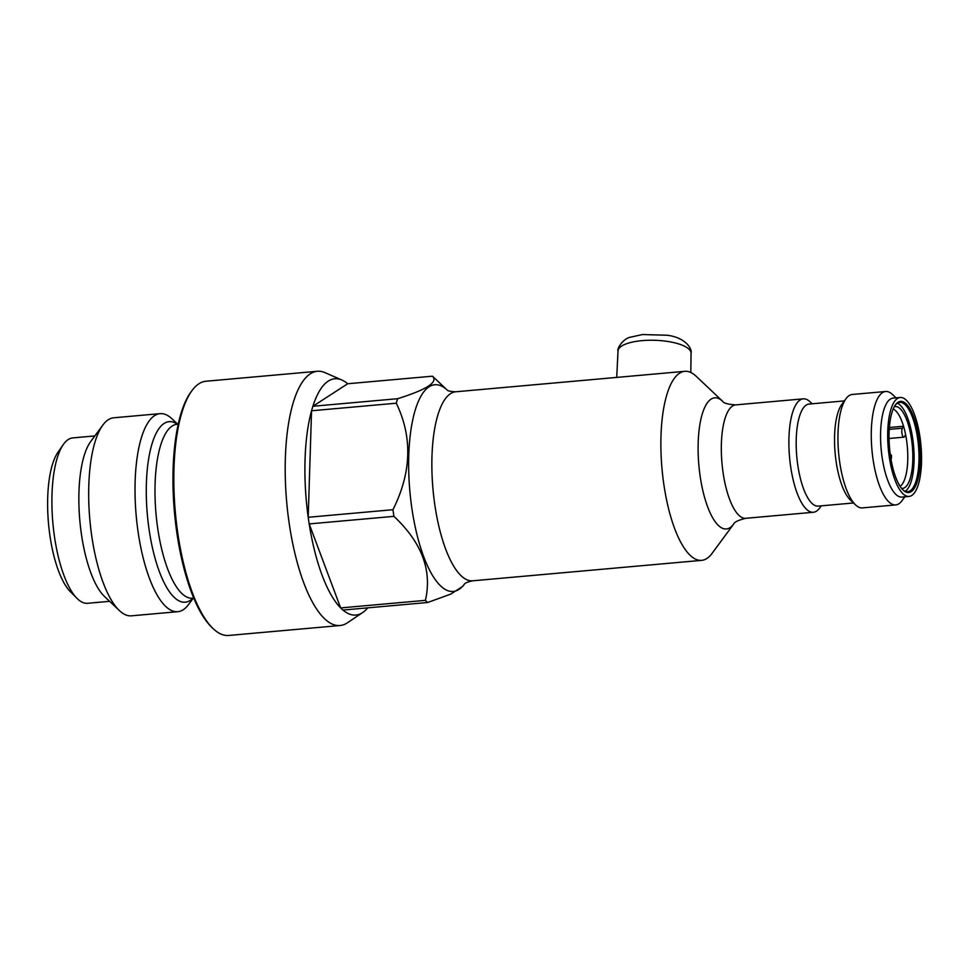 <?xml version="1.0" encoding="UTF-8"?>
<svg xmlns="http://www.w3.org/2000/svg" width="970" height="970" viewBox="0 0 970 970"><rect width="100%" height="100%" fill="white"/><g stroke="black" fill="none" stroke-linecap="round" stroke-linejoin="round"><path stroke-width="1.45" d="M464.618 583.855L464.387 584.158C464.982 583.006 467.734 581.891 472.645 580.812A94.89 31.355 -95.1 0 1 432.972 489.086A94.89 31.355 -95.1 0 1 455.754 391.783L684.784 371.328A94.89 31.355 -95.1 0 1 696.036 376.142A94.89 31.355 -95.1 0 1 696.254 376.336L722.674 401.337A65.827 21.752 -95.1 0 0 722.492 401.168A65.827 21.752 -95.1 0 0 698.897 465.551A65.827 21.752 -95.1 0 0 733.611 524.139L712.065 553.397A94.89 31.355 -95.1 0 1 701.662 560.357A94.89 31.355 -95.1 0 1 661.989 468.631A94.89 31.355 -95.1 0 1 684.784 371.328M890.29 454.166L891.478 455.269L891.381 458.604L890.799 458.058M905.616 434.681L904.452 436.67A4.741 1.564 -95.1 0 1 903.834 437.167A4.741 1.564 -95.1 0 1 901.979 433.59A4.741 1.564 -95.1 0 1 902.379 428.207L903.543 426.23A39.382 13.01 -95.1 0 1 905.616 434.681A39.382 13.01 -95.1 0 1 900.087 486.297M893.188 409.049A39.382 13.01 -95.1 0 1 903.543 426.23L889.357 427.491M894.304 406.697A41.104 13.58 -95.1 0 1 900.051 408.612A41.104 13.58 -95.1 0 1 910.575 433.699A41.104 13.58 -95.1 0 1 901.603 488.407M905.216 491.269A44.814 14.805 84.9 0 0 913.885 450.262A44.814 14.805 84.9 0 0 900.16 405.12A44.814 14.805 84.9 0 0 897.359 403.241M906.101 400.004A49.676 16.417 -95.1 0 1 921.5 454.166A49.676 16.417 -95.1 0 1 909.048 496.434A49.676 16.417 -95.1 0 1 888.277 448.419A49.676 16.417 -95.1 0 1 900.208 397.482A49.676 16.417 -95.1 0 1 906.101 400.004M909.048 496.434L901.918 497.076A49.676 16.417 -95.1 0 1 881.148 449.061A49.676 16.417 -95.1 0 1 893.079 398.124L900.208 397.482M904.864 496.81L901.979 500.738A56.927 18.818 -95.1 0 1 895.734 504.909A56.927 18.818 -95.1 0 1 871.933 449.874A56.927 18.818 -95.1 0 1 885.61 391.504A56.927 18.818 -95.1 0 1 892.364 394.39A56.927 18.818 -95.1 0 1 892.485 394.499L896.025 397.858M885.61 391.504L852.29 394.475A56.927 18.818 84.9 0 0 846.046 398.646A56.927 18.818 84.9 0 0 838.613 452.857A56.927 18.818 84.9 0 0 855.54 504.885A56.927 18.818 84.9 0 0 855.661 505.006A56.927 18.818 84.9 0 0 862.415 507.892L895.734 504.909M850.484 500.096A51.24 16.927 -95.1 0 1 850.363 499.986A51.24 16.927 -95.1 0 1 835.134 453.16A51.24 16.927 -95.1 0 1 841.827 404.381L846.046 398.646M853.515 502.969L818.207 506.122A51.24 16.927 -95.1 0 1 796.782 456.591A51.24 16.927 -95.1 0 1 809.089 404.053L844.397 400.901M821.25 505.843L819.601 508.098A56.927 18.818 -95.1 0 1 813.357 512.269A56.927 18.818 -95.1 0 1 789.556 457.234A56.927 18.818 -95.1 0 1 803.233 398.852A56.927 18.818 -95.1 0 1 809.986 401.738A56.927 18.818 -95.1 0 1 810.108 401.859L812.132 403.775M895.189 405.23A44.814 14.805 -95.1 0 1 899.748 402.404A44.814 14.805 -95.1 0 1 905.071 404.672A44.814 14.805 -95.1 0 1 918.954 453.536A44.814 14.805 -95.1 0 1 907.726 491.669A44.814 14.805 -95.1 0 1 902.743 489.692M905.992 403.702A45.76 15.12 -95.1 0 1 920.166 461.514A45.76 15.12 -95.1 0 1 903.167 490.117A45.76 15.12 -95.1 0 1 889.575 448.298A45.76 15.12 -95.1 0 1 895.54 404.732A45.76 15.12 -95.1 0 1 905.992 403.702M193.272 598.138L188.653 604.407A99.413 32.847 -95.1 0 1 177.752 611.694L131.423 615.829A99.413 32.847 -95.1 0 1 119.407 610.591L104.517 596.501A83.032 27.439 -95.1 0 1 79.831 520.623A83.032 27.439 -95.1 0 1 90.671 441.58L102.832 425.078A99.413 32.847 -95.1 0 1 113.732 417.791L160.074 413.644A99.413 32.847 -95.1 0 1 172.09 418.894L177.74 424.242M109.61 601.327L87.591 603.291A83.032 27.439 -95.1 0 1 76.994 598.357A83.032 27.439 -95.1 0 1 52.877 523.036A83.032 27.439 -95.1 0 1 63.256 444.636A83.032 27.439 -95.1 0 1 72.823 437.894L94.842 435.93M76.994 598.357L70.349 591.688A75.248 24.868 -95.1 0 1 48.5 523.424A75.248 24.868 -95.1 0 1 57.909 452.372L63.256 444.636M432.438 376.19A118.607 39.188 -95.1 0 1 433.857 377.463L447.109 390.001A103.778 34.289 -95.1 0 0 409.861 491.147A103.778 34.289 -95.1 0 0 464.436 584.098L462.836 586.292L450.783 594.089L427.709 602.491A118.607 39.188 -95.1 0 1 425.393 600.357L340.652 607.923L309.188 523.921A118.607 39.188 -95.1 0 1 308.205 517.277L311.552 410.771A118.607 39.188 -95.1 0 1 312.886 406.272L347.696 383.756L432.438 376.19C438.416 382.083 426.812 389.576 397.627 398.706L312.886 406.272A118.607 39.188 -95.1 0 1 341.913 380.046A118.607 39.188 -95.1 0 1 347.696 383.756M425.393 600.357C432.317 570.578 421.829 542.569 393.929 516.355A118.607 39.188 -95.1 0 1 392.947 509.711C411.535 472.645 412.65 437.13 396.293 403.205A118.607 39.188 -95.1 0 1 397.627 398.706M392.947 509.711L308.205 517.277A118.607 39.188 -95.1 0 1 311.552 410.771L396.293 403.205M367.715 607.85A118.607 39.188 -95.1 0 1 362.683 612.531A118.607 39.188 -95.1 0 1 342.968 610.069A118.607 39.188 -95.1 0 1 340.652 607.923A118.607 39.188 -95.1 0 1 309.188 523.921L393.929 516.355M427.709 602.491L342.968 610.069M317.348 371.28L205.979 381.234A127.628 42.171 84.9 0 0 191.987 390.583A127.628 42.171 84.9 0 0 173.982 468.134A127.628 42.171 84.9 0 0 213.254 628.73A127.628 42.171 84.9 0 0 228.677 635.459L340.058 625.517A127.628 42.171 -95.1 0 1 286.696 502.157A127.628 42.171 -95.1 0 1 317.348 371.28A127.628 42.171 -95.1 0 1 325.023 372.65L341.913 380.046M362.683 612.531L347.369 622.813A127.628 42.171 -95.1 0 1 340.058 625.517M119.407 610.591A99.413 32.847 -95.1 0 1 89.846 519.738A99.413 32.847 -95.1 0 1 102.832 425.078M177.752 611.694A99.413 32.847 -95.1 0 1 136.188 515.591A99.413 32.847 -95.1 0 1 160.074 413.644M191.987 390.583L190.932 392.025A126.197 41.698 84.9 0 0 173.121 468.704A126.197 41.698 84.9 0 0 211.969 627.505L213.254 628.73M690.81 372.492L691.052 353.225A36.533 11.858 -178.2 0 0 654.92 340.288A36.533 11.858 -178.2 0 0 618.035 350.934L616.714 377.415M889.235 429.383L902.379 428.207M733.611 524.139C734.351 522.054 738.4 520.114 745.784 518.307A56.927 18.818 -95.1 0 1 721.983 463.272A56.927 18.818 -95.1 0 1 735.66 404.89C727.767 404.32 723.438 403.132 722.674 401.337M192.957 598.163A90.634 29.949 -95.1 0 1 147.343 514.597A90.634 29.949 -95.1 0 1 177.425 424.266M192.448 598.211L192.509 598.211A87.3 28.845 -95.1 0 1 156.012 513.821A87.3 28.845 -95.1 0 1 176.976 424.302L176.916 424.314M691.052 353.225C692.398 349.649 686.518 337.657 667.154 335.244L642.516 334.541L630.73 337.111C623.213 338.336 616.617 348.921 618.035 350.934M903.834 437.167L889.041 438.488M850.363 499.986L855.54 504.885M745.784 518.307L813.357 512.269M735.66 404.89L803.233 398.852M472.645 580.812L701.662 560.357M447.328 390.207L447.037 389.952C447.837 390.983 450.735 391.589 455.754 391.783M192.509 598.211L193.757 598.09M176.976 424.302L178.225 424.193"/></g></svg>

